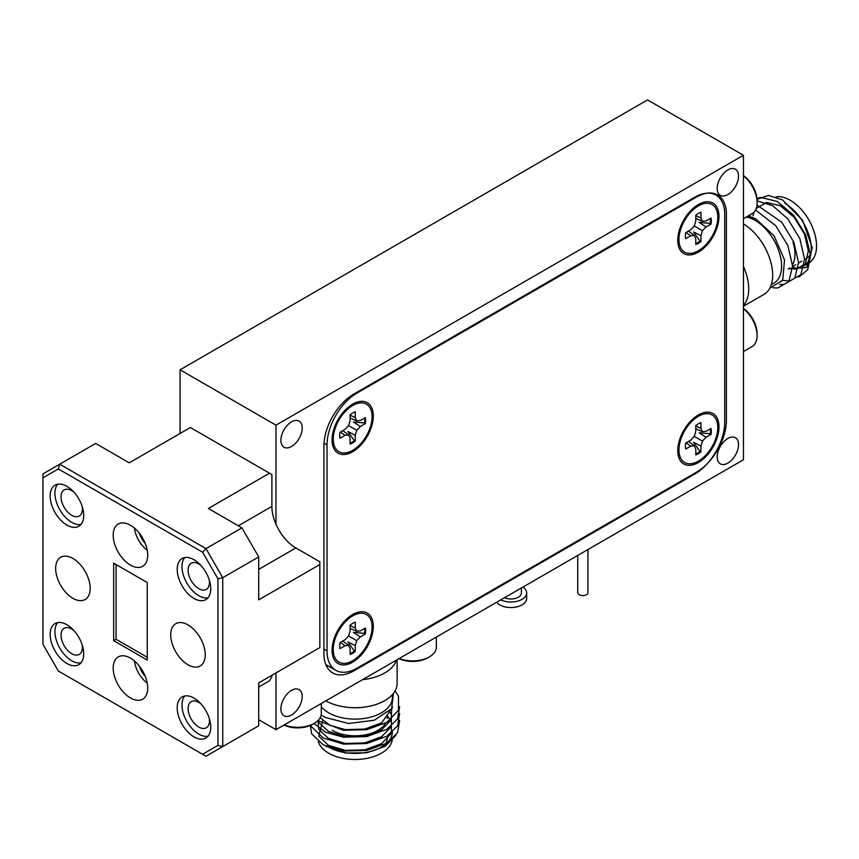 <?xml version="1.0" encoding="UTF-8"?>
<svg xmlns="http://www.w3.org/2000/svg" width="859" height="859" viewBox="0 0 859 859"><rect width="100%" height="100%" fill="white"/><g stroke="black" fill="none" stroke-linecap="round" stroke-linejoin="round"><path stroke-width="1.29" d="M352.684 404.127A29.152 16.836 120 0 0 332.218 442.675A29.152 16.836 120 0 0 352.684 451.737A29.152 16.836 120 0 0 373.257 417.528A29.152 16.836 120 0 0 355.218 402.85A29.152 16.836 120 0 0 352.684 404.127M332.304 436.039A18.05 10.426 120 0 0 332.83 436.802M698.367 204.549A29.152 16.836 120 0 0 677.912 243.097A29.152 16.836 120 0 0 698.367 252.159A29.152 16.836 120 0 0 718.951 217.939A29.152 16.836 120 0 0 700.912 203.261A29.152 16.836 120 0 0 698.367 204.549M677.998 236.45A18.05 10.426 120 0 0 678.524 237.213M698.367 414.929A29.152 16.836 120 0 0 677.912 453.477A29.152 16.836 120 0 0 698.367 462.539A29.152 16.836 120 0 0 718.951 428.319A29.152 16.836 120 0 0 700.912 413.641A29.152 16.836 120 0 0 698.367 414.929M677.998 446.841A18.05 10.426 120 0 0 678.524 447.593M352.684 614.507A29.152 16.836 120 0 0 332.218 653.055A29.152 16.836 120 0 0 352.684 662.128A29.152 16.836 120 0 0 373.257 627.908A29.152 16.836 120 0 0 355.218 613.229A29.152 16.836 120 0 0 352.684 614.507M332.304 646.419A18.05 10.426 120 0 0 332.83 647.181M327.032 650.907A42.381 24.471 120 0 0 335.805 670.31A42.381 24.471 120 0 0 357 668.216L696.456 472.225A42.381 24.471 120 0 0 726.413 420.33L726.413 214.374A42.381 24.471 120 0 0 717.641 194.972A42.381 24.471 120 0 0 696.456 197.076L357 393.057A42.381 24.471 120 0 0 327.032 444.962L327.032 650.907L323.918 649.114M350.429 616.698A18.05 10.426 120 0 0 349.506 616.622M696.123 417.12A18.05 10.426 120 0 0 695.199 417.044M696.123 206.74A18.05 10.426 120 0 0 695.199 206.665M350.429 406.318A18.05 10.426 120 0 0 349.506 406.243M325.829 700.88A42.037 24.267 0 0 0 371.475 705.787A42.037 24.267 0 0 0 397.116 683.442L397.116 659.723M321.277 706.689A37.291 21.529 0 0 0 328.707 712.82A37.291 21.529 0 0 0 369.349 717.48A37.291 21.529 0 0 0 392.37 697.594L392.37 694.641M321.148 715.01L325.046 717.372L348.593 723.493L374.18 720.25L391.586 708.729L393.454 693.353M330.21 747.931A37.291 21.529 0 0 0 370.304 751.539A37.291 21.529 0 0 0 392.37 731.879M395.795 735.401L385.122 746.353L366.718 752.785L345.404 753.021L326.033 746.246M396.439 660.109A42.037 24.267 180 0 1 362.627 679.63M392.37 737.967A37.291 21.529 180 0 1 369.349 757.863A37.291 21.529 180 0 1 328.707 753.193A37.291 21.529 180 0 1 318.345 741.682M322.866 720.293L318.775 736.206L328.503 745.354L345.35 750.401L364.807 749.821L381.654 743.626L391.382 733.318L391.382 721.517L387.151 715.504M318.013 720.551L318.775 729.28L328.503 738.439L345.35 743.475L364.807 742.895L381.654 736.711L391.382 726.403L391.382 714.591L389.449 711.263M318.034 720.518L318.775 722.365L328.503 731.514L345.35 736.56L364.807 735.98L381.654 729.785L391.178 719.939L391.736 708.525M320.171 717.748L330.2 725.447L345.35 729.635L364.807 729.055L381.654 722.87L392.66 707.075M310.292 725.447L311.677 733.844L323.306 744.893L343.45 751.034L366.707 750.455L386.851 743.164L397.545 732.781L399.639 720.486M310.947 725.146L311.677 726.918L323.306 737.978L343.45 744.109L366.707 743.529L386.851 736.238L397.545 725.866L399.639 713.571M313.922 723.536L325.926 732.362L343.45 737.194L366.707 736.614L386.851 729.323L397.545 718.94L399.639 706.646M317.948 720.604L343.45 730.268L366.707 729.688L386.851 722.398L398.469 710.2L398.469 696.198L395.086 690.883M387.28 737.967A32.212 18.597 180 0 1 385.165 744.603M387.28 717.211A32.212 18.597 180 0 1 387.205 718.532M385.616 723.128A32.212 18.597 180 0 1 332.304 730.354M743.443 306.244L763.984 294.379A42.037 24.267 -120 0 0 770.512 261.007A42.037 24.267 -120 0 0 743.443 223.931M771.307 284.673L773.862 283.191A37.291 21.529 -120 0 0 779.585 253.308A37.291 21.529 -120 0 0 755.222 220.452A37.291 21.529 -120 0 0 746.192 217.08M769.879 288.076L782.742 280.227L784.525 259.912L774.077 235.849L755.834 218.862L747.942 216.06M792.599 267.321A37.291 21.529 -120 0 0 794.929 267.707M798.365 267.707A37.291 21.529 -120 0 0 799.149 267.6M775.988 196.851A37.291 21.529 60 0 1 790.183 200.254A37.291 21.529 60 0 1 814.547 233.122A37.291 21.529 60 0 1 808.834 263.004L803.562 266.054A37.291 21.529 -120 0 0 809.275 236.171A37.291 21.529 -120 0 0 784.911 203.304M757.058 199.363L768.408 195.412L782.549 199.932L802.617 220.398L812.313 247.682L806.601 267.493L788.53 268.856M743.443 266.408A42.037 24.267 60 0 1 743.443 305.45M789.464 268.309L796.089 269.221L805.312 263.896L808.373 250.892L804.314 233.788L794.081 217.22L780.294 205.73L766.507 202.456L756.221 208.447M754.277 211.883L752.967 215.92M798.806 277.103L807.707 269.737L810.563 255.628L805.817 235.108L793.684 215.265L777.298 201.468L760.913 197.495L756.962 198.365M782.689 280.324L789.689 281.108L800.813 274.676L804.572 259.085L799.815 238.577L787.692 218.723L772.617 205.666L757.101 200.845M779.618 284.404L783.698 284.565L794.822 278.144L798.58 262.543L793.823 242.034L781.701 222.18L756.972 205.076M773.046 287.776L777.706 288.023L788.83 281.602L792.589 266L787.832 245.491L775.709 225.638L755.533 210.036M750.057 216.543L750.186 214.771M810.971 253.459A32.212 18.597 60 0 1 806.29 258.602L804.582 259.59M792.986 242.324A32.212 18.597 60 0 1 792.535 264.679M789.883 267.879A32.212 18.597 60 0 1 788.315 268.985L789.829 268.105M743.443 175.558A21.357 12.327 60 0 1 757.101 200.813L757.101 202.745A23.73 13.701 -120 0 0 743.443 175.816M752.194 213.612L743.443 218.669L752.183 213.612A23.73 13.701 -120 0 0 752.194 213.612A23.73 13.701 -120 0 0 757.101 202.745M284.168 724.932A23.73 13.701 0 0 0 306.631 726.263A23.73 13.701 0 0 0 314.319 723.299L312.644 724.266A21.357 12.327 180 0 1 305.729 726.939A21.357 12.327 180 0 1 283.942 725.06M314.319 723.299A23.73 13.701 0 0 0 321.277 713.614L321.277 703.51M743.443 308.435A21.357 12.327 60 0 1 757.101 333.679L757.101 335.622A23.73 13.701 -120 0 0 743.443 308.692M752.194 346.488L743.443 351.535L752.183 346.488A23.73 13.701 -120 0 0 752.194 346.488A23.73 13.701 -120 0 0 757.101 335.622M399.242 658.499A23.73 13.701 0 0 0 421.705 659.83A23.73 13.701 0 0 0 429.393 656.867L427.718 657.833A21.357 12.327 180 0 1 420.792 660.507A21.357 12.327 180 0 1 399.016 658.628M429.393 656.867A23.73 13.701 0 0 0 436.34 647.171L436.34 637.077M134.444 660.947A21.357 12.327 -120 0 0 147.243 683.13M139.426 666.187A15.29 8.826 -120 0 0 144.988 675.969A15.29 8.826 -120 0 0 145.192 676.194M134.444 528.081A21.357 12.327 -120 0 0 147.243 550.254M139.426 533.321A15.29 8.826 -120 0 0 144.988 543.092A15.29 8.826 -120 0 0 145.192 543.317M587.91 549.567L587.91 592.646A5.09 2.931 180 0 1 583.809 595.523A5.09 2.931 180 0 1 578.118 593.762A5.09 2.931 180 0 1 577.731 592.646L577.731 555.44M522.97 587.062A15.763 9.105 180 0 1 525.472 589.446A15.763 9.105 180 0 1 526.664 592.925A15.763 9.105 180 0 1 517.558 601.171A15.763 9.105 180 0 1 500.754 599.883M526.664 592.925L526.664 598.455A15.763 9.105 180 0 1 514.294 607.345A15.763 9.105 180 0 1 496.599 602.288M521.413 587.964L521.413 592.925A10.512 6.067 180 0 1 515.54 598.369A10.512 6.067 180 0 1 504.491 597.724M727.852 463.098A15.086 8.708 120 0 0 737.709 449.805A15.086 8.708 120 0 0 735.401 437.714A15.086 8.708 120 0 0 727.852 438.455A15.086 8.708 120 0 0 718.006 451.748A15.086 8.708 120 0 0 720.314 463.839A15.086 8.708 120 0 0 727.852 463.098M291.545 714.999A15.086 8.708 120 0 0 301.402 701.696A15.086 8.708 120 0 0 299.093 689.605A15.086 8.708 120 0 0 291.545 690.357A15.086 8.708 120 0 0 281.698 703.65A15.086 8.708 120 0 0 284.007 715.74A15.086 8.708 120 0 0 291.545 714.999M291.545 446.487A15.086 8.708 120 0 0 301.402 433.183A15.086 8.708 120 0 0 299.093 421.093A15.086 8.708 120 0 0 291.545 421.844A15.086 8.708 120 0 0 281.698 435.137A15.086 8.708 120 0 0 284.007 447.228A15.086 8.708 120 0 0 291.545 446.487M727.852 194.585A15.086 8.708 120 0 0 737.709 181.292A15.086 8.708 120 0 0 735.401 169.202A15.086 8.708 120 0 0 727.852 169.942A15.086 8.708 120 0 0 718.006 183.235A15.086 8.708 120 0 0 720.314 195.326A15.086 8.708 120 0 0 727.852 194.585M275.964 672.919L275.964 729.667L743.443 459.769L743.443 155.275L647.546 99.912L180.079 369.799L180.079 433.473M275.964 729.667L258.709 719.702M743.443 155.275L275.964 425.162L180.079 369.799M275.964 425.162L275.964 524.205M323.918 653.538A42.381 24.471 120 0 0 332.691 672.941A42.381 24.471 120 0 0 353.876 670.847L694.77 474.028A42.381 24.471 120 0 0 724.738 422.123L724.738 214.514A42.381 24.471 120 0 0 715.966 195.111A42.381 24.471 120 0 0 694.77 197.216L353.876 394.023A42.381 24.471 120 0 0 323.918 445.928L323.918 653.538M326.527 666.176A42.381 24.471 120 0 0 328.31 665.983M339.734 435.406A18.307 10.566 120 0 0 339.992 438.251L345.039 435.33L348.614 434.976L350.096 438.251L350.096 444.082A18.307 10.566 120 0 0 355.272 441.086L355.272 435.255L356.743 430.284L360.318 426.515L365.365 423.605A18.307 10.566 120 0 0 365.365 417.624L360.318 420.534L356.743 420.889L355.272 417.624L355.272 411.794A18.307 10.566 120 0 0 350.096 414.779L350.096 420.609L348.614 425.592L345.039 429.35L339.992 432.27A18.307 10.566 120 0 0 339.734 435.406M372.097 416.722A27.467 15.859 -60 0 1 353.876 449.622A27.467 15.859 -60 0 1 333.41 441.827A27.467 15.859 -60 0 1 333.26 439.142A27.467 15.859 -60 0 1 355.068 404.299A27.467 15.859 -60 0 1 372.097 416.722M364.646 418.043A18.307 10.566 -60 0 1 364.753 419.965A18.307 10.566 -60 0 1 364.506 423.004L353.382 421.962L360.318 426.515M355.272 435.255L347.863 431.529L354.327 440.646A18.307 10.566 -60 0 1 350.096 443.244M354.327 440.646L355.272 441.086M342.795 430.66L348.614 434.976M340.368 432.056L345.039 435.33M364.506 423.004L365.365 423.605M348.614 425.592L356.743 430.284M350.096 415.208L355.272 417.624M350.096 418.011L356.743 420.889M685.428 235.828A18.307 10.566 120 0 0 685.686 238.662L690.733 235.753L694.297 235.398L695.779 238.662L695.779 244.493A18.307 10.566 120 0 0 700.955 241.508L700.955 235.677L702.437 230.706L706.001 226.937L711.059 224.016A18.307 10.566 120 0 0 711.059 218.036L706.001 220.956L702.437 221.311L700.955 218.036L700.955 212.216A18.307 10.566 120 0 0 695.779 215.201L695.779 221.031L694.297 226.003L690.733 229.772L685.686 232.682A18.307 10.566 120 0 0 685.428 235.828M717.791 217.144A27.467 15.859 -60 0 1 699.57 250.044A27.467 15.859 -60 0 1 679.104 242.238A27.467 15.859 -60 0 1 678.954 239.564A27.467 15.859 -60 0 1 700.761 204.721A27.467 15.859 -60 0 1 717.791 217.144M710.329 218.454A18.307 10.566 -60 0 1 710.447 220.376A18.307 10.566 -60 0 1 710.2 223.426L699.076 222.384L706.001 226.937M700.955 235.677L693.546 231.951L700.01 241.068A18.307 10.566 -60 0 1 695.779 243.655M700.01 241.068L700.955 241.508M688.478 231.071L694.297 235.398M686.051 232.478L690.733 235.753M710.2 223.426L711.059 224.016M694.297 226.003L702.437 230.706M695.779 215.63L700.955 218.036M695.779 218.433L702.437 221.311M339.734 645.785A18.307 10.566 120 0 0 339.992 648.631L345.039 645.71L348.614 645.367L350.096 648.631L350.096 654.461A18.307 10.566 120 0 0 355.272 651.466L355.272 645.635L356.743 640.664L360.318 636.895L365.365 633.985A18.307 10.566 120 0 0 365.365 628.004L360.318 630.914L356.743 631.268L355.272 628.004L355.272 622.174A18.307 10.566 120 0 0 350.096 625.169L350.096 630.989L348.614 635.971L345.039 639.74L339.992 642.65A18.307 10.566 120 0 0 339.734 645.785M372.097 627.102A27.467 15.859 -60 0 1 353.876 660.002A27.467 15.859 -60 0 1 333.41 652.206A27.467 15.859 -60 0 1 333.26 649.522A27.467 15.859 -60 0 1 355.068 614.69A27.467 15.859 -60 0 1 372.097 627.102M364.646 628.423A18.307 10.566 -60 0 1 364.753 630.345A18.307 10.566 -60 0 1 364.506 633.384L353.382 632.342L360.318 636.895M355.272 645.635L347.863 641.909L354.327 651.025A18.307 10.566 -60 0 1 350.096 653.624M354.327 651.025L355.272 651.466M342.795 641.039L348.614 645.367M340.368 642.435L345.039 645.71M364.506 633.384L365.365 633.985M348.614 635.971L356.743 640.664M350.096 625.588L355.272 628.004M350.096 628.391L356.743 631.268M685.428 446.208A18.307 10.566 120 0 0 685.686 449.042L690.733 446.132L694.297 445.778L695.779 449.042L695.779 454.873A18.307 10.566 120 0 0 700.955 451.888L700.955 446.057L702.437 441.086L706.001 437.317L711.059 434.396A18.307 10.566 120 0 0 711.059 428.426L706.001 431.336L702.437 431.69L700.955 428.426L700.955 422.596A18.307 10.566 120 0 0 695.779 425.581L695.779 431.411L694.297 436.383L690.733 440.152L685.686 443.072A18.307 10.566 120 0 0 685.428 446.208M717.791 427.524A27.467 15.859 -60 0 1 699.57 460.424A27.467 15.859 -60 0 1 679.104 452.618A27.467 15.859 -60 0 1 678.954 449.944A27.467 15.859 -60 0 1 700.761 415.101A27.467 15.859 -60 0 1 717.791 427.524M710.329 428.834A18.307 10.566 -60 0 1 710.447 430.756A18.307 10.566 -60 0 1 710.2 433.806L699.076 432.764L706.001 437.317M700.955 446.057L693.546 442.331L700.01 451.447A18.307 10.566 -60 0 1 695.779 454.046M700.01 451.447L700.955 451.888M688.478 441.451L694.297 445.778M686.051 442.857L690.733 446.132M710.2 433.806L711.059 434.396M694.297 436.383L702.437 441.086M695.779 426.01L700.955 428.426M695.779 428.813L702.437 431.69M130.45 525.236A24.406 14.098 -120 0 0 118.241 524.022A24.406 14.098 -120 0 0 114.505 543.586A24.406 14.098 -120 0 0 130.45 565.093A24.406 14.098 -120 0 0 142.658 566.306A24.406 14.098 -120 0 0 146.395 546.743A24.406 14.098 -120 0 0 130.45 525.236M130.45 658.112A24.406 14.098 -120 0 0 118.241 656.899A24.406 14.098 -120 0 0 114.505 676.462A24.406 14.098 -120 0 0 130.45 697.97A24.406 14.098 -120 0 0 142.658 699.183A24.406 14.098 -120 0 0 146.395 679.619A24.406 14.098 -120 0 0 130.45 658.112M187.981 624.89A24.406 14.098 -120 0 0 175.784 623.677A24.406 14.098 -120 0 0 172.036 643.241A24.406 14.098 -120 0 0 187.981 664.748A24.406 14.098 -120 0 0 200.19 665.961A24.406 14.098 -120 0 0 203.937 646.398A24.406 14.098 -120 0 0 187.981 624.89M72.918 558.457A24.406 14.098 -120 0 0 60.71 557.244A24.406 14.098 -120 0 0 56.973 576.808A24.406 14.098 -120 0 0 72.918 598.315A24.406 14.098 -120 0 0 85.116 599.528A24.406 14.098 -120 0 0 88.864 579.965A24.406 14.098 -120 0 0 72.918 558.457M193.984 559.703A23.73 13.701 -120 0 0 182.119 558.522A23.73 13.701 -120 0 0 178.479 577.538A23.73 13.701 -120 0 0 193.984 598.455A23.73 13.701 -120 0 0 205.849 599.625A23.73 13.701 -120 0 0 209.478 580.609A23.73 13.701 -120 0 0 193.984 559.703M184.76 557.566A23.73 13.701 -120 0 0 183.998 576.98A23.73 13.701 -120 0 0 198.773 595.684A23.73 13.701 -120 0 0 207.996 597.821M66.927 486.344A23.73 13.701 -120 0 0 55.062 485.163A23.73 13.701 -120 0 0 51.422 504.19A23.73 13.701 -120 0 0 66.927 525.096A23.73 13.701 -120 0 0 78.792 526.277A23.73 13.701 -120 0 0 82.432 507.261A23.73 13.701 -120 0 0 66.927 486.344M57.703 484.208A23.73 13.701 -120 0 0 56.941 503.621A23.73 13.701 -120 0 0 71.716 522.326A23.73 13.701 -120 0 0 80.939 524.462M66.927 624.751A23.73 13.701 -120 0 0 55.062 623.58A23.73 13.701 -120 0 0 51.422 642.596A23.73 13.701 -120 0 0 66.927 663.502A23.73 13.701 -120 0 0 78.792 664.683A23.73 13.701 -120 0 0 82.432 645.667A23.73 13.701 -120 0 0 66.927 624.751M57.703 622.614A23.73 13.701 -120 0 0 56.941 642.027A23.73 13.701 -120 0 0 71.716 660.743A23.73 13.701 -120 0 0 80.939 662.869M193.984 698.109A23.73 13.701 -120 0 0 182.119 696.928A23.73 13.701 -120 0 0 178.479 715.944A23.73 13.701 -120 0 0 193.984 736.861A23.73 13.701 -120 0 0 205.849 738.042A23.73 13.701 -120 0 0 209.478 719.015A23.73 13.701 -120 0 0 193.984 698.109M184.76 695.973A23.73 13.701 -120 0 0 183.998 715.386A23.73 13.701 -120 0 0 198.773 734.091A23.73 13.701 -120 0 0 207.996 736.227M201.06 704.004A15.086 8.708 -120 0 0 198.773 702.394A15.086 8.708 -120 0 0 191.235 701.653A15.086 8.708 -120 0 0 188.916 713.743A15.086 8.708 -120 0 0 198.773 727.036A15.086 8.708 -120 0 0 206.321 727.777A15.086 8.708 -120 0 0 209.199 718.092M201.06 565.598A15.086 8.708 -120 0 0 198.773 563.987A15.086 8.708 -120 0 0 191.235 563.246A15.086 8.708 -120 0 0 188.916 575.337A15.086 8.708 -120 0 0 198.773 588.63A15.086 8.708 -120 0 0 206.321 589.371A15.086 8.708 -120 0 0 209.199 579.685M74.003 492.239A15.086 8.708 -120 0 0 71.716 490.639A15.086 8.708 -120 0 0 64.178 489.888A15.086 8.708 -120 0 0 61.859 501.978A15.086 8.708 -120 0 0 71.716 515.271A15.086 8.708 -120 0 0 79.264 516.023A15.086 8.708 -120 0 0 82.142 506.327M74.003 630.646A15.086 8.708 -120 0 0 71.716 629.046A15.086 8.708 -120 0 0 64.178 628.294A15.086 8.708 -120 0 0 61.859 640.385A15.086 8.708 -120 0 0 71.716 653.678A15.086 8.708 -120 0 0 79.264 654.429A15.086 8.708 -120 0 0 82.142 644.744M258.709 556.933L222.749 577.688L222.749 746.546L258.709 725.791L258.709 682.884L319.838 647.589L319.838 561.775L295.861 547.935A33.898 19.574 60 0 1 271.895 506.413L271.895 474.576L190.387 427.524L129.247 462.818L95.693 443.437L59.733 464.193L205.967 548.622L241.927 527.866L258.709 556.933L258.709 599.84L319.838 564.546M202.574 552.208L205.967 548.622L222.749 577.688L217.95 578.837L202.574 552.208L58.326 468.928L42.95 477.797L42.95 644.368L58.326 670.997L202.574 754.277L217.95 745.408L217.95 578.837M42.95 477.797L42.95 473.889L59.733 464.193L58.326 468.928M217.95 745.408L222.749 746.546L205.967 756.242L202.574 754.277M113.667 640.664L113.667 563.16L147.233 582.542L147.233 660.045L113.667 640.664L116.072 639.289L147.233 657.275M116.072 564.546L116.072 639.289M258.709 687.039L269.49 680.811L271.895 676.656L271.895 675.271M269.49 473.191L208.361 508.485L241.927 527.866M696.456 197.076L695.747 196.668M357 393.057L356.281 392.638M327.032 444.962L324.004 443.212M362.745 707.301A37.291 21.529 180 0 1 347.412 707.301M759.796 239.403A37.291 21.529 60 0 1 767.463 252.675M352.877 670.267L353.876 670.847M694.051 473.61L694.77 474.028M238.33 525.794L271.895 506.413M258.709 569.388L295.861 547.935M335.805 670.31L325.797 664.533M792.599 266.505L795.821 264.647M798.591 263.047L801.823 261.179M332.562 434.375L333.41 441.827M348.196 407.284L355.068 404.299M678.245 234.797L679.104 242.238M693.889 207.706L700.761 204.721M332.562 644.755L333.41 652.206M348.196 617.664L355.068 614.69M678.245 445.177L679.104 452.618M693.889 418.086L700.761 415.101"/></g></svg>
